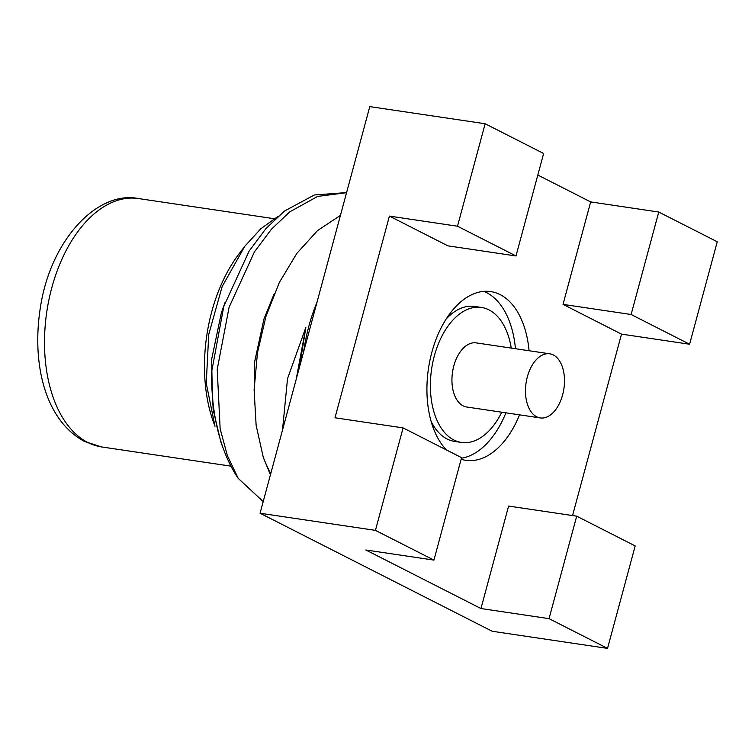 <?xml version="1.0" encoding="UTF-8"?>
<svg xmlns="http://www.w3.org/2000/svg" width="755" height="755" viewBox="0 0 755 755"><rect width="100%" height="100%" fill="white"/><g stroke="black" fill="none" stroke-linecap="round" stroke-linejoin="round"><path stroke-width="1.13" d="M553.321 354.963A32.408 19.13 98.4 0 0 549.744 353.812A32.408 19.13 98.4 0 0 526.612 379.944A32.408 19.13 98.4 0 0 536.645 416.769A32.408 19.13 98.4 0 0 540.221 417.921A32.408 19.13 98.4 0 0 563.353 391.788A32.408 19.13 98.4 0 0 553.321 354.963M549.744 353.812L476.197 342.883A32.408 19.13 98.4 0 0 453.075 369.025A32.408 19.13 98.4 0 0 463.098 405.841A32.408 19.13 98.4 0 0 466.675 407.002L540.221 417.921M511.258 348.093A68.224 40.27 98.4 0 0 488.995 309.88A68.224 40.27 98.4 0 0 481.464 307.455A68.224 40.27 98.4 0 0 432.775 362.485A68.224 40.27 98.4 0 0 453.887 440.005A68.224 40.27 98.4 0 0 461.418 442.43A68.224 40.27 98.4 0 0 501.735 412.202M481.464 307.455L474.659 306.445A68.224 40.27 98.4 0 0 446.271 318.893M431.067 421.262A68.224 40.27 98.4 0 0 447.073 438.985A68.224 40.27 98.4 0 0 454.604 441.411L461.418 442.43M461.135 459.257A85.277 50.34 98.4 0 0 465.722 460.314A85.277 50.34 98.4 0 0 519.544 414.854M529.066 350.735A85.277 50.34 98.4 0 0 500.188 294.629A85.277 50.34 98.4 0 0 490.778 291.6A85.277 50.34 98.4 0 0 432.153 351.169A85.277 50.34 98.4 0 0 446.535 449.999M461.418 458.219A85.277 50.34 98.4 0 0 505.925 412.825M515.448 348.716A85.277 50.34 98.4 0 0 486.569 292.61A85.277 50.34 98.4 0 0 483.851 291.373M303.67 351.641A125.556 74.113 -81.6 0 1 317.006 302.245M213.882 423.272A125.556 74.113 -81.6 0 1 239.052 253.84L244.771 246.319L222.159 286.57L208.739 334.399L206.247 383.266L214.986 426.235L213.882 423.272M270.752 473.659A162.032 95.64 -81.6 0 1 263.268 457.266L256.124 425.31L254.114 389.825L257.464 352.802L265.958 316.411L279.312 282.521L296.866 253.35L317.619 230.511L340.43 215.411M299.461 367.26L305.869 327.377L287.532 378.651L282.483 430.18M223.782 449.895A162.032 95.64 -81.6 0 1 211.683 371.602L213.146 409.672L220.894 442.137L223.782 449.895A162.032 95.64 -81.6 0 0 238.193 478.34L227.349 455.539L220.149 428.802L217.213 369.346L229.114 307.2L254.444 251.877L271.328 229.312L289.75 211.862L317.638 196.423L346.554 192.695M211.683 371.602L223.791 306.407L249.122 251.085L266.005 228.52L284.427 211.079L314.325 194.979L346.592 192.582M278.17 216.298L260.805 228.774L244.771 246.319M238.193 478.34L263.212 501.603M689.598 344.233L631.114 314.495L658.756 212.032L717.25 241.77L689.598 344.233L621.507 334.125L572.554 515.561M485.144 123.745L543.638 153.491L515.986 255.954L457.502 226.217L485.144 123.745L369.79 106.615L260.069 513.23L492.175 631.255L607.539 648.385L635.181 545.922L576.697 516.175L508.606 506.067L480.954 608.53L549.045 618.647L576.697 516.175M537.824 175.047L590.665 201.915L563.022 304.378L631.114 314.495M590.665 201.915L658.756 212.032M515.986 255.954L447.894 245.847L389.41 216.1L457.502 226.217M549.045 618.647L607.539 648.385M270.432 474.829L263.268 457.266M212.514 404.274L211.645 359.276L221.357 312.834L225.16 302.17M254.284 404.472L254.567 362.136L263.92 319.148L274.235 293.638M296.168 379.454L305.869 327.377M260.069 513.23L375.433 530.369L403.085 427.896L334.993 417.789L389.41 216.1M375.433 530.369L433.927 560.106L365.835 549.989L480.954 608.53M403.085 427.896L461.569 457.643L433.927 560.106M563.022 304.378L621.507 334.125M101.632 446.941L84.428 441.42C45.055 420.261 31.276 363.438 40.544 306.521C50.859 239.656 97.593 190.241 138.524 198.556A125.556 74.113 98.4 0 0 48.915 299.82A125.556 74.113 98.4 0 0 87.778 442.477A125.556 74.113 98.4 0 0 101.632 446.941L230.945 466.156M274.093 218.695L138.524 198.556"/></g></svg>
